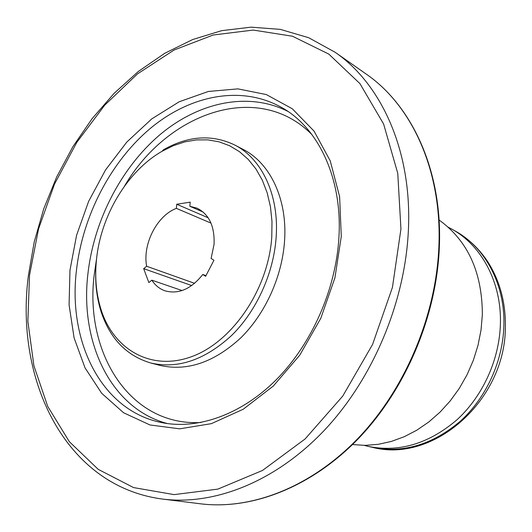 <?xml version="1.0" encoding="UTF-8"?>
<svg xmlns="http://www.w3.org/2000/svg" width="532" height="532" viewBox="0 0 532 532"><rect width="100%" height="100%" fill="white"/><g stroke="black" fill="none" stroke-linecap="round" stroke-linejoin="round"><path stroke-width="0.8" d="M448.243 227.224L451.994 229.219C481.746 245.611 501.689 282.632 500.399 323.862C499.435 359.665 482.743 396.333 456.782 419.954C428.699 443.781 399.193 452.592 368.27 446.408L364.147 445.364M271.779 236.953C268.367 288.962 232.723 341.517 192.172 356.447C151.587 371.728 113.668 349.783 101.04 309.551C96.186 294.076 94.669 277.418 96.485 259.576C100.807 215.58 127.367 171.098 162.054 151.281L173.332 145.695L184.863 141.871L196.461 139.909L207.919 139.876L219.038 141.811L229.605 145.741L239.413 151.633L248.264 159.414L255.958 168.983L262.316 180.188L267.184 192.843L270.442 206.702L271.992 221.505L271.779 236.953M162.054 151.281L163.497 149.745C188.255 135.72 211.995 134.144 234.732 145.003C261.897 158.736 279.293 195.224 276.135 237.432C273.601 273.448 256.477 311.054 231.673 335.413C204.867 360.011 177.881 369.201 150.696 362.984C126.556 355.775 110.018 338.665 101.08 311.652C96.518 297.155 94.836 281.574 96.033 264.909M234.732 145.003L243.131 149.399C270.216 163.085 287.606 199.32 284.54 241.149C282.093 276.84 265.129 314.073 240.471 338.166C213.837 362.505 186.971 371.575 159.873 365.364L150.696 362.984M439.073 219.995C467.768 240.69 482.192 272.204 482.358 314.532L481.048 329.913L478.029 345.248L473.347 360.264L467.083 374.708L459.342 388.32L450.265 400.875L440.024 412.154L428.799 421.989L416.789 430.215L404.214 436.732L391.286 441.454L378.219 444.333L365.218 445.364L352.497 444.566M203.204 212.082L189.851 206.283L196.986 208.138C209.123 214.25 214.808 226.333 214.05 244.407L211.104 258.472L213.93 260.261L205.611 276.301L202.798 274.479C191.141 289.062 178.572 294.522 165.1 290.851C159.653 288.956 155.231 285.398 151.833 280.171L182.07 290.558M205.951 275.643L202.798 274.479M194.606 283.317L146.639 266.259L143.68 268.66L148.847 282.572L151.833 280.171M146.639 266.259C142.43 244.115 156.973 215.64 176.371 208.358L176.737 204.255L190.21 202.147L189.851 206.283M211.011 223.114L176.371 208.358M208.172 217.788L176.737 204.255M191.706 285.564L143.68 268.66M201.036 422.494C130.134 426.551 84.541 353.102 94.157 275.21L96.605 258.446M124.468 186.18C167.381 112.525 258.279 80.086 311.985 134.682M167.487 423.578C110.955 408.756 79.92 342.721 87.827 274.565C93.579 221.571 120.412 168.717 159.121 135.414C197.844 102.437 247.653 91.125 287.852 111.361M76.395 270.821C82.46 216.105 110.629 161.529 150.915 127.933C191.188 94.656 242.698 84.728 282.898 108.209C318.309 128.491 342.535 178.227 338.924 237.305C335.998 289.135 311.819 343.905 276.381 379.602C240.783 415.259 197.099 429.823 161.701 422.594C101.552 410.797 67.877 342.043 76.395 270.821M341.278 236.441L334.914 277.87L320.789 318.302L299.789 355.123L273.335 386.026L243.21 409.248L211.357 423.658L179.696 428.832L149.958 424.962L123.584 412.759L101.685 393.294L85.034 367.871L74.094 337.906L69.08 304.856L69.978 270.163L76.601 235.21L88.631 201.349L105.589 169.868L126.862 141.997L151.72 118.922L179.244 101.745L208.378 91.457L237.877 88.877L266.333 94.57L292.234 108.728L314.033 131.091L330.239 160.864L339.609 196.634L341.278 236.441M400.942 229.019L392.443 287.373L372.593 344.397L342.741 396.094L305.109 438.967L262.495 470.454L217.881 489.114L174.104 494.614L133.572 487.585L98.201 469.344L69.313 441.646L47.734 406.435L33.888 365.697L27.864 321.348L29.526 275.19L38.543 228.926L54.49 184.152L76.788 142.39L104.744 105.136L137.522 73.868L174.09 50.021L213.179 35.006L253.259 30.071L292.5 36.236L328.816 54.098L359.938 83.624L383.599 123.983L397.77 173.365L400.942 229.019M162.865 499.102C65.276 486.6 14.643 380.028 28.396 275.563L34.228 241.934L43.724 208.857L56.698 176.903L72.924 146.633L92.156 118.596L114.101 93.339L138.426 71.388L164.754 53.286L192.65 39.548L221.611 30.676L251.071 27.152L280.351 29.386L308.673 37.712L335.12 52.276C381.497 84.036 412.154 151.228 408.403 229.864C405.218 302.043 372.885 378.857 324.267 430.381C275.47 481.812 214.376 505.56 162.865 499.102L200.365 503.791C251.742 510.188 311.586 487.246 358.787 438.215C405.823 389.065 436.679 315.955 439.372 246.742M335.12 52.276L366.063 73.975C411.755 105.296 442.065 170.44 438.907 246.05C436.253 315.463 405.258 388.978 358.116 438.268C310.801 487.452 251.117 510.141 200.365 503.791M451.994 229.219L455.592 231.247C485.257 247.599 505.154 284.454 503.897 325.471C502.959 361.095 486.354 397.557 460.506 421.045C432.536 444.732 403.13 453.483 372.294 447.312C434.046 463.691 505.38 399.898 505.387 327.193M101.04 309.551L101.08 311.652M368.27 446.408L372.294 447.312M455.592 231.247C468.353 238.562 479.013 248.617 487.565 261.425C499.728 280.404 505.666 302.156 505.4 326.681M366.063 73.975C412.287 105.715 442.484 171.144 439.379 246.469"/></g></svg>
